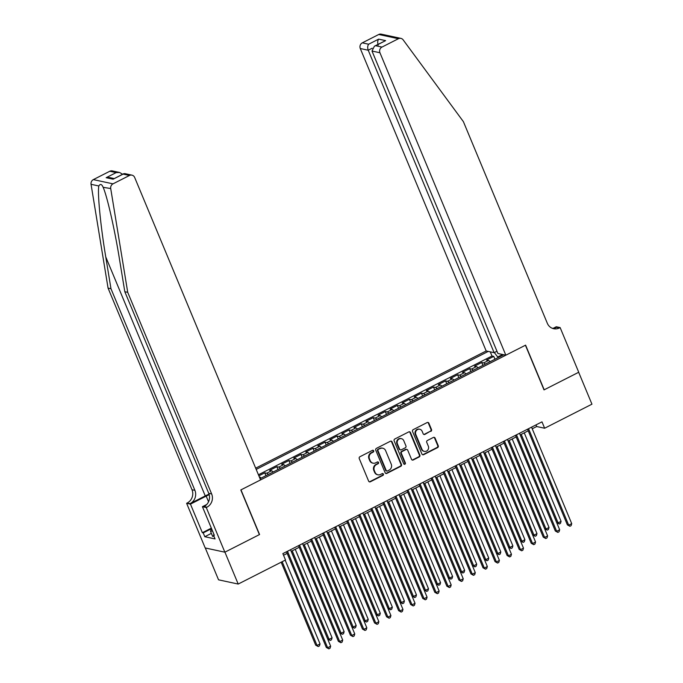 <?xml version="1.0" encoding="UTF-8"?>
<svg xmlns="http://www.w3.org/2000/svg" width="683" height="683" viewBox="0 0 683 683"><rect width="100%" height="100%" fill="white"/><g stroke="black" fill="none" stroke-linecap="round" stroke-linejoin="round"><path stroke-width="1.02" d="M373.678 450.806A0.973 0.905 102.1 0 0 372.483 450.345L359.915 456.739A1.392 1.289 102.1 0 0 359.249 458.592L368.641 481.139A1.392 1.289 102.1 0 0 370.34 481.788L382.915 475.402A0.973 0.905 102.1 0 0 382.753 473.567A0.973 0.905 102.1 0 0 382.181 473.643L380.559 474.472A4.465 4.124 102.1 0 1 375.104 472.388L374.318 470.51A4.465 4.124 102.1 0 1 376.435 464.577L378.066 463.748A0.973 0.905 102.1 0 0 377.904 461.921A0.973 0.905 102.1 0 0 377.332 461.998L375.71 462.826A4.465 4.124 102.1 0 1 370.254 460.743L369.469 458.865A4.465 4.124 102.1 0 1 371.586 452.931L373.217 452.103A0.973 0.905 102.1 0 0 373.678 450.806M373.097 463.176L372.568 463.065A4.465 4.124 102.1 0 1 369.725 460.624L368.94 458.745A4.465 4.124 102.1 0 1 371.057 452.812L372.687 451.984A0.973 0.905 102.1 0 0 372.781 450.259M369.272 481.814A1.392 1.289 102.1 0 0 369.81 481.677L382.378 475.283A0.973 0.905 102.1 0 0 382.48 473.558M377.947 474.83L377.417 474.711A4.465 4.124 102.1 0 1 374.574 472.277L373.789 470.399A4.465 4.124 102.1 0 1 375.906 464.466L377.537 463.637A0.973 0.905 102.1 0 0 377.631 461.904M430.845 431.374A1.392 1.289 102.1 0 0 431.511 429.522L428.873 423.195A1.392 1.289 102.1 0 0 427.174 422.538L413.215 429.641A1.392 1.289 102.1 0 0 412.549 431.494L421.932 454.041A1.392 1.289 102.1 0 0 423.639 454.69L437.598 447.596A1.392 1.289 102.1 0 0 438.264 445.743L435.08 438.102A1.392 1.289 102.1 0 0 433.381 437.444L427.404 440.484A1.392 1.289 102.1 0 0 426.738 442.336L428.318 446.127A3.731 3.449 102.1 0 1 424.365 451.386A3.731 3.449 102.1 0 1 421.992 449.346L415.81 434.499A3.731 3.449 102.1 0 1 419.763 429.248A3.731 3.449 102.1 0 1 422.137 431.28L423.17 433.756A1.392 1.289 102.1 0 0 424.877 434.414L430.316 431.255A1.392 1.289 102.1 0 0 430.982 429.402L428.343 423.076A1.392 1.289 102.1 0 0 427.712 422.401M544.018 389.899L578.672 372.278L591.948 404.182L544.641 428.241L541.986 421.855L282.856 553.623L285.511 560L238.205 584.059L224.92 552.154L259.574 534.533L240.979 489.873L525.423 345.239L544.018 389.899M392.085 441.901A1.392 1.289 102.1 0 0 390.377 441.252L376.418 448.347A1.392 1.289 102.1 0 0 375.761 450.199L385.144 472.747A1.392 1.289 102.1 0 0 386.843 473.396L400.81 466.301A1.392 1.289 102.1 0 0 401.467 464.449L392.085 441.901L391.555 441.79A1.392 1.289 102.1 0 0 390.924 441.116M394.817 438.99L408.776 431.895A1.392 1.289 102.1 0 1 410.483 432.544L419.866 455.091A1.392 1.289 102.1 0 1 419.2 456.944L413.232 459.983A1.392 1.289 102.1 0 1 411.525 459.335L407.717 450.191A1.392 1.289 102.1 0 0 406.018 449.542L402.048 451.557A1.392 1.289 102.1 0 0 401.391 453.41L405.352 462.929A0.973 0.905 102.1 0 1 404.319 464.303A0.973 0.905 102.1 0 1 403.696 463.774L394.151 440.851A1.392 1.289 102.1 0 1 394.817 438.99M494.953 359.232L493.766 356.389L486.535 360.061L488.482 360.479L483.658 362.929A5.677 1.742 63 0 1 485.289 364.15M482.898 365.362L481.72 362.519L474.489 366.19L476.427 366.609L471.603 369.059A5.677 1.742 63 0 1 473.234 370.271M470.852 371.492L469.665 368.641L462.434 372.32L464.372 372.739L459.548 375.189A5.677 1.742 63 0 1 461.179 376.401M458.797 377.614L457.61 374.771L450.379 378.45L452.317 378.869L447.502 381.319A5.677 1.742 63 0 1 449.124 382.531M446.742 383.744L445.555 380.901L438.324 384.58L440.27 384.999L435.447 387.449A5.677 1.742 63 0 1 437.077 388.661M434.687 389.873L433.509 387.03L426.277 390.71L428.215 391.12L423.392 393.579A5.677 1.742 63 0 1 425.022 394.791M422.64 396.003L421.454 393.16L414.222 396.832L416.16 397.25L411.337 399.7A5.677 1.742 63 0 1 412.967 400.921M410.585 402.133L409.399 399.29L402.167 402.961L404.105 403.38L399.29 405.83A5.677 1.742 63 0 1 400.912 407.051M398.531 408.263L397.344 405.412L390.113 409.091L392.059 409.51L387.235 411.96A5.677 1.742 63 0 1 388.866 413.172M386.476 414.385L385.297 411.542L378.066 415.221L380.004 415.64L375.18 418.09A5.677 1.742 63 0 1 376.811 419.302M374.429 420.515L373.242 417.672L366.011 421.351L367.949 421.77L363.125 424.22A5.677 1.742 63 0 1 364.756 425.432M362.374 426.644L361.187 423.801L353.956 427.481L355.894 427.899L351.079 430.35A5.677 1.742 63 0 1 352.701 431.562M350.319 432.774L349.133 429.931L341.901 433.603L343.848 434.021L339.024 436.471A5.677 1.742 63 0 1 340.655 437.692M338.264 438.904L337.086 436.061L329.855 439.732L331.793 440.151L326.969 442.601A5.677 1.742 63 0 1 328.6 443.822M326.218 445.034L325.031 442.183L317.8 445.862L319.738 446.281L314.914 448.731A5.677 1.742 63 0 1 316.545 449.943M314.163 451.156L312.976 448.313L305.745 451.992L307.683 452.411L302.868 454.861A5.677 1.742 63 0 1 304.498 456.073M302.108 457.286L300.93 454.443L293.69 458.122L295.637 458.541L290.813 460.991A5.677 1.742 63 0 1 292.444 462.203M290.053 463.415L288.875 460.573L281.644 464.252L283.582 464.671L278.758 467.121A5.677 1.742 63 0 1 280.389 468.333M278.007 469.545L276.82 466.702L269.589 470.382L271.527 470.792L266.703 473.251A5.677 1.742 63 0 1 268.334 474.463M265.952 475.675L264.765 472.832L258.866 475.829M496.959 351.233L494.125 352.676L486.176 350.96L255.681 468.171M488.251 351.412L256.193 469.409M260.052 478.672L503.764 354.75M259.309 476.888L259.472 476.922A5.677 1.742 63 0 1 261.102 478.134M264.765 472.832L266.703 473.251M276.82 466.702L278.758 467.121M288.875 460.573L290.813 460.991M300.93 454.443L302.868 454.861M312.976 448.313L314.914 448.731M325.031 442.183L326.969 442.601M337.086 436.061L339.024 436.471M349.133 429.931L351.079 430.35M361.187 423.801L363.125 424.22M373.242 417.672L375.18 418.09M385.297 411.542L387.235 411.96M397.344 405.412L399.29 405.83M409.399 399.29L411.337 399.7M421.454 393.16L423.392 393.579M433.509 387.03L435.447 387.449M445.555 380.901L447.502 381.319M457.61 374.771L459.548 375.189M469.665 368.641L471.603 369.059M481.72 362.519L483.658 362.929M493.766 356.389L491.991 356.005L258.422 474.77M501.553 355.058L497.728 357.004L498.009 357.679M205.284 547.971L218.543 579.824L238.205 584.059M532.236 428.779L536.676 426.525L544.641 428.241M283.53 555.245L287.167 553.392M291.18 551.352L299.222 547.262M303.235 545.222L311.269 541.132M315.281 539.092L323.324 535.002M327.336 532.971L335.379 528.881M339.391 526.841L347.434 522.751M351.438 520.711L359.48 516.621M363.493 514.581L371.535 510.491M375.548 508.451L383.59 504.361M387.603 502.321L395.645 498.231M399.649 496.2L407.691 492.11M411.704 490.07L419.746 485.98M423.759 483.94L431.801 479.85M435.814 477.81L443.856 473.72M447.86 471.68L455.903 467.59M459.915 465.55L467.957 461.46M471.97 459.42L480.012 455.339M484.025 453.299L492.067 449.209M496.071 447.169L504.114 443.079M508.126 441.039L516.169 436.949M520.181 434.909L528.224 430.819M536.001 424.903L536.676 426.525M273.157 472.013A5.677 1.742 -117 0 0 271.527 470.792M285.212 465.883A5.677 1.742 -117 0 0 283.582 464.671M297.259 459.753A5.677 1.742 -117 0 0 295.637 458.541M309.314 453.623A5.677 1.742 -117 0 0 307.683 452.411M321.369 447.493A5.677 1.742 -117 0 0 319.738 446.281M333.424 441.363A5.677 1.742 -117 0 0 331.793 440.151M345.47 435.242A5.677 1.742 -117 0 0 343.848 434.021M357.525 429.112A5.677 1.742 -117 0 0 355.894 427.899M369.58 422.982A5.677 1.742 -117 0 0 367.949 421.77M381.635 416.852A5.677 1.742 -117 0 0 380.004 415.64M393.681 410.722A5.677 1.742 -117 0 0 392.059 409.51M405.736 404.592A5.677 1.742 -117 0 0 404.105 403.38M417.791 398.471A5.677 1.742 -117 0 0 416.16 397.25M429.846 392.341A5.677 1.742 -117 0 0 428.215 391.12M441.892 386.211A5.677 1.742 -117 0 0 440.27 384.999M453.947 380.081A5.677 1.742 -117 0 0 452.317 378.869M466.002 373.951A5.677 1.742 -117 0 0 464.372 372.739M478.057 367.821A5.677 1.742 -117 0 0 476.427 366.609M501.553 354.272L501.553 355.877M490.104 361.7A5.677 1.742 -117 0 0 488.482 360.479M497.728 357.004L494.338 352.565M491.991 356.005L490.257 351.839M385.775 473.421A1.392 1.289 102.1 0 0 386.313 473.285L400.272 466.19A1.392 1.289 102.1 0 0 400.938 464.329L391.555 441.79M378.45 449.44A0.973 0.905 102.1 0 0 377.989 450.737L386.228 470.527A0.973 0.905 102.1 0 0 387.415 470.988L389.131 470.109A4.465 4.124 102.1 0 0 391.248 464.175L385.622 450.652A4.465 4.124 102.1 0 0 380.166 448.569L377.921 449.329A0.973 0.905 102.1 0 0 377.451 450.626L377.989 450.737M386.851 471.065L386.313 470.946A0.973 0.905 102.1 0 1 385.69 470.416L377.451 450.626M382.77 448.21L382.241 448.099A4.465 4.124 102.1 0 0 379.637 448.449L380.166 448.569M377.921 449.329L379.637 448.449M412.156 460.009A1.392 1.289 102.1 0 0 412.694 459.872L418.67 456.833A1.392 1.289 102.1 0 0 419.336 454.98L409.945 432.433A1.392 1.289 102.1 0 0 409.322 431.758M406.829 449.431L406.3 449.312A1.392 1.289 102.1 0 0 405.48 449.423L401.519 451.437A1.392 1.289 102.1 0 0 400.861 453.29L404.823 462.818L405.352 462.929M404.063 464.201A0.973 0.905 102.1 0 0 404.823 462.818M403.773 440.697A3.731 3.449 102.1 0 0 397.941 440.031A3.731 3.449 102.1 0 0 397.438 443.916L399.615 449.149A1.392 1.289 102.1 0 0 401.322 449.798L405.284 447.783A1.392 1.289 102.1 0 0 405.95 445.931L403.773 440.697M401.391 438.665L400.861 438.554A3.731 3.449 102.1 0 0 396.908 443.805L397.438 443.916M400.503 449.909L399.973 449.798A1.392 1.289 102.1 0 1 399.085 449.038L396.908 443.805M423.801 434.431A1.392 1.289 102.1 0 0 424.339 434.294L430.316 431.255M419.763 429.248L419.225 429.137A3.731 3.449 102.1 0 0 415.281 434.388L415.81 434.499M424.365 451.386L423.836 451.267A3.731 3.449 102.1 0 1 421.454 449.235L415.281 434.388M422.564 454.716A1.392 1.289 102.1 0 0 423.11 454.579L437.069 447.476A1.392 1.289 102.1 0 0 437.726 445.623L434.55 437.982A1.392 1.289 102.1 0 0 433.918 437.308M281.165 562.211L315.691 645.162L317.023 645.452L320.037 643.915L285.178 560.171M282.164 561.708L317.023 645.452L318.218 646.562L315.691 645.162M320.037 643.915L319.422 645.947L318.218 646.562M286.493 551.77L326.32 647.45L327.644 647.74L287.492 551.266M330.657 646.203L330.051 648.235L328.847 648.85L327.644 647.74L330.657 646.203L290.506 549.73M328.847 648.85L326.32 647.45M213.924 536.189L212.644 536.437L210.526 531.331L211.508 528.531M212.515 530.947L210.526 531.331M209.032 494.125A18.501 4.252 -22.6 0 0 205.25 495.918L190.181 503.576L186.613 503.286L205.199 547.954L224.861 552.188L259.395 534.627L240.8 489.959L260.565 479.91L134.671 177.469A4.26 3.936 102.1 0 0 129.463 175.48L113.011 183.847A4.26 3.936 102.1 0 0 110.714 188.542L127.721 292.333L211.653 493.963A9.946 9.186 -77.9 0 1 206.932 507.187L206.266 507.52L224.861 552.188M127.721 292.333L124.81 291.709L119.593 259.881C114.753 229.488 106.881 195.014 102.937 186.869C101.613 184.009 100.239 183.71 98.822 185.981C97.353 192.965 100.623 226.449 105.754 256.902L110.97 288.73L194.903 490.351A9.946 9.186 -77.9 0 1 190.181 503.576M103.124 187.313L110.714 188.542M110.97 288.73L108.059 288.098L191.991 489.728A9.946 9.186 -77.9 0 1 187.27 502.953M206.932 507.187L204.021 506.555A9.946 9.186 -77.9 0 0 208.742 493.331L124.81 291.709M129.463 175.48L123.111 174.114L113.105 179.194L106.147 177.7L116.153 172.611L109.801 171.245L93.349 179.612L113.011 183.847M98.822 185.981L91.052 184.308L108.059 288.098M206.266 507.52L202.416 506.692L214.317 535.276L213.463 535.096L214.103 534.772M211.371 533.372L204.806 536.718L215.06 538.921L213.463 535.096M204.806 536.718L203.21 532.885L202.356 532.706L190.463 504.122L186.613 503.286M209.194 494.688A15.982 3.671 -22.6 0 0 206.189 496.123L190.463 504.122M202.416 506.692L206.736 504.498M91.052 184.308A4.26 3.936 -77.9 0 1 93.349 179.612M109.801 171.245A4.26 3.936 -77.9 0 1 112.294 170.912L119.602 172.483L122.564 174.25M202.356 532.706L211.346 528.138M211.448 528.702L203.21 532.885M123.111 174.114L124.648 173.567L131.956 175.138M113.105 179.194L123.649 173.695M106.147 177.7L109.596 177.571L114.121 178.545M116.153 172.611L119.602 172.483M505.838 355.194L379.944 52.753L372.004 51.046L497.898 353.487L505.838 355.194L525.603 345.146L544.197 389.805L578.732 372.252L560.137 327.584L556.286 326.756L553.384 328.233M486.176 350.96L360.283 48.519A4.26 3.936 -77.9 0 1 362.306 42.85L378.758 34.483A4.26 3.936 -77.9 0 1 381.251 34.15L400.912 38.385A4.26 3.936 102.1 0 1 403.141 39.845L463.39 121.651L547.322 323.281A9.946 9.186 102.1 0 0 553.665 328.711A9.946 9.186 102.1 0 0 559.471 327.925L560.137 327.584M362.306 42.85L368.658 44.216L378.664 39.136L385.622 40.63L375.616 45.718L381.968 47.084L398.42 38.718L378.758 34.483M494.125 352.676L368.231 50.226L360.283 48.519M400.912 38.385A4.26 3.936 102.1 0 0 398.42 38.718M381.968 47.084A4.26 3.936 102.1 0 0 379.944 52.753M552.24 328.267A9.946 9.186 102.1 0 0 556.568 327.294L559.471 327.925M368.658 44.216C367.539 45.778 367.394 47.784 368.231 50.226L372.209 48.203M378.664 39.136C377.545 40.69 377.4 42.696 378.228 45.146M385.622 40.63L374.404 46.188L372.004 51.046M375.616 45.718L374.404 46.188M291.231 551.326L327.746 639.032L329.078 639.322L332.083 637.785L295.244 549.286M292.23 550.814L329.078 639.322L330.273 640.432L327.746 639.032M332.083 637.785L331.477 639.817L330.273 640.432M303.286 545.196L339.801 632.902L341.124 633.192L344.138 631.655L307.299 543.156M304.285 544.684L341.124 633.192L342.32 634.302L339.801 632.902M344.138 631.655L343.532 633.696L342.32 634.302M315.341 539.066L351.847 626.781L353.179 627.062L356.193 625.534L319.354 537.026M316.34 538.563L353.179 627.062L354.375 628.181L351.847 626.781M356.193 625.534L355.578 627.566L354.375 628.181M327.396 532.936L363.902 620.651L365.234 620.932L368.248 619.404L331.4 530.896M328.395 532.433L365.234 620.932L366.43 622.051L363.902 620.651M368.248 619.404L367.633 621.436L366.43 622.051M298.548 545.64L338.375 641.32L339.699 641.61L299.547 545.136M342.712 640.073L342.106 642.105L340.894 642.72L339.699 641.61L342.712 640.073L302.56 543.6M340.894 642.72L338.375 641.32M310.594 539.519L350.422 635.19L351.754 635.48L311.593 539.007M354.767 633.944L354.153 635.984L352.949 636.59L351.754 635.48L354.767 633.944L314.607 537.478M352.949 636.59L350.422 635.19M322.649 533.389L362.477 629.069L363.808 629.35L323.648 532.877M366.822 627.822L366.208 629.854L365.004 630.46L363.808 629.35L366.822 627.822L326.662 531.348M365.004 630.46L362.477 629.069M334.704 527.259L374.532 622.939L375.855 623.22L335.703 526.747M378.869 621.692L378.262 623.724L377.059 624.339L375.855 623.22L378.869 621.692L338.717 525.218M377.059 624.339L374.532 622.939M339.442 526.806L375.957 614.521L377.281 614.802L380.294 613.274L343.455 524.766M340.441 526.303L377.281 614.802L378.484 615.921L375.957 614.521M380.294 613.274L379.688 615.306L378.484 615.921M346.759 521.129L386.587 616.809L387.91 617.091L347.758 520.625M390.924 615.562L390.309 617.594L389.105 618.209L387.91 617.091L390.924 615.562L350.763 519.089M389.105 618.209L386.587 616.809M351.497 520.677L388.012 608.391L389.336 608.681L392.349 607.144L355.51 518.645M352.496 520.173L389.336 608.681L390.531 609.791L388.012 608.391M392.349 607.144L391.735 609.176L390.531 609.791M358.806 514.999L398.633 610.679L399.965 610.969L359.804 514.495M402.979 609.432L402.364 611.464L401.16 612.079L399.965 610.969L402.979 609.432L362.818 512.959M401.16 612.079L398.633 610.679M363.552 514.555L400.059 602.261L401.391 602.551L404.404 601.014L367.565 512.515M364.551 514.043L401.391 602.551L402.586 603.661L400.059 602.261M404.404 601.014L403.79 603.046L402.586 603.661M370.86 508.869L410.688 604.549L412.02 604.839L371.859 508.365M415.033 603.302L414.419 605.334L413.215 605.949L412.02 604.839L415.033 603.302L374.873 506.829M413.215 605.949L410.688 604.549M375.607 508.425L412.114 596.131L413.446 596.421L416.459 594.884L379.611 506.385M376.606 507.913L413.446 596.421L414.641 597.531L412.114 596.131M416.459 594.884L415.845 596.925L414.641 597.531M382.915 502.748L422.743 598.419L424.066 598.709L383.914 502.236M427.08 597.173L426.474 599.204L425.27 599.819L424.066 598.709L427.08 597.173L386.928 500.707M425.27 599.819L422.743 598.419M387.654 502.295L424.169 590.01L425.492 590.291L428.506 588.763L391.666 500.255M388.653 501.792L425.492 590.291L426.696 591.401L424.169 590.01M428.506 588.763L427.899 590.795L426.696 591.401M394.97 496.618L434.798 592.298L436.121 592.579L395.969 496.106M439.135 591.051L438.52 593.083L437.316 593.689L436.121 592.579L439.135 591.051L398.974 494.577M437.316 593.689L434.798 592.298M399.709 496.165L436.224 583.88L437.547 584.161L440.561 582.633L403.721 494.125M400.708 495.662L437.547 584.161L438.742 585.28L436.224 583.88M440.561 582.633L439.946 584.665L438.742 585.28M407.017 490.488L446.844 586.168L448.176 586.449L408.016 489.976M451.19 584.921L450.575 586.953L449.371 587.568L448.176 586.449L451.19 584.921L411.029 488.447M449.371 587.568L446.844 586.168M411.764 490.035L448.27 577.75L449.602 578.031L452.616 576.503L415.776 487.995M412.763 489.532L449.602 578.031L450.797 579.15L448.27 577.75M452.616 576.503L452.001 578.535L450.797 579.15M419.072 484.358L458.899 580.038L460.231 580.319L420.071 483.854M463.245 578.791L462.63 580.823L461.426 581.438L460.231 580.319L463.245 578.791L423.084 482.318M461.426 581.438L458.899 580.038M423.819 483.905L460.325 571.62L461.657 571.91L464.671 570.373L427.823 481.874M424.809 483.402L461.657 571.91L462.852 573.02L460.325 571.62M464.671 570.373L464.056 572.405L462.852 573.02M431.127 478.228L470.954 573.908L472.277 574.19L432.126 477.724M475.291 572.661L474.685 574.693L473.473 575.308L472.277 574.19L475.291 572.661L435.139 476.188M473.473 575.308L470.954 573.908M435.865 477.784L472.38 565.49L473.703 565.78L476.717 564.243L439.878 475.744M436.864 477.272L473.703 565.78L474.907 566.89L472.38 565.49M476.717 564.243L476.111 566.275L474.907 566.89M443.182 472.098L483.009 567.778L484.332 568.068L444.181 471.594M487.346 566.531L486.731 568.563L485.528 569.178L484.332 568.068L487.346 566.531L447.186 470.058M485.528 569.178L483.009 567.778M447.92 471.654L484.435 559.36L485.758 559.65L488.772 558.113L451.933 469.614M448.919 471.142L485.758 559.65L486.953 560.76L484.435 559.36M488.772 558.113L488.157 560.154L486.953 560.76M455.228 465.968L495.055 561.648L496.387 561.938L456.227 465.465M499.401 560.401L498.786 562.433L497.583 563.048L496.387 561.938L499.401 560.401L459.241 463.936M497.583 563.048L495.055 561.648M459.975 465.524L496.481 553.239L497.813 553.52L500.827 551.992L463.988 463.484M460.974 465.012L497.813 553.52L499.008 554.63L496.481 553.239M500.827 551.992L500.212 554.024L499.008 554.63M467.283 459.847L507.11 555.518L508.442 555.808L468.282 459.335M511.456 554.272L510.841 556.312L509.638 556.918L508.442 555.808L511.456 554.272L471.296 457.806M509.638 556.918L507.11 555.518M472.03 459.394L508.536 547.109L509.868 547.39L512.882 545.862L476.034 457.354M473.02 458.891L509.868 547.39L511.063 548.509L508.536 547.109M512.882 545.862L512.267 547.894L511.063 548.509M479.338 453.717L519.165 549.397L520.489 549.678L480.337 453.205M523.502 548.15L522.896 550.182L521.684 550.797L520.489 549.678L523.502 548.15L483.351 451.676M521.684 550.797L519.165 549.397M484.076 453.264L520.591 540.979L521.914 541.26L524.928 539.732L488.089 451.224M485.075 452.761L521.914 541.26L523.11 542.379L520.591 540.979M524.928 539.732L524.322 541.764L523.11 542.379M491.393 447.587L531.22 543.267L532.544 543.548L492.383 447.075M535.557 542.02L534.943 544.052L533.739 544.667L532.544 543.548L535.557 542.02L495.397 445.547M533.739 544.667L531.22 543.267M496.131 447.134L532.646 534.849L533.969 535.139L536.983 533.602L500.144 445.103M497.13 446.631L533.969 535.139L535.165 536.249L532.646 534.849M536.983 533.602L536.368 535.634L535.165 536.249M503.439 441.457L543.267 537.137L544.599 537.419L504.438 440.953M547.612 535.89L546.998 537.922L545.794 538.537L544.599 537.419L547.612 535.89L507.452 439.417M545.794 538.537L543.267 537.137M508.186 441.013L544.692 528.719L546.024 529.009L549.038 527.472L512.199 438.973M509.185 440.501L546.024 529.009L547.22 530.119L544.692 528.719M549.038 527.472L548.423 529.504L547.22 530.119M515.494 435.327L555.322 531.007L556.654 531.297L516.493 434.823M559.667 529.76L559.053 531.792L557.849 532.407L556.654 531.297L559.667 529.76L519.507 433.287M557.849 532.407L555.322 531.007M520.241 434.883L556.747 522.589L558.079 522.879L561.093 521.342L524.245 432.843M521.231 434.371L558.079 522.879L559.275 523.989L556.747 522.589M561.093 521.342L560.478 523.374L559.275 523.989M527.549 429.197L567.377 524.877L568.7 525.167L528.548 428.693M571.714 523.63L571.108 525.662L569.895 526.277L568.7 525.167L571.714 523.63L531.562 427.165M569.895 526.277L567.377 524.877M371.057 452.812L371.586 452.931M368.94 458.745L369.469 458.865M369.725 460.624L370.254 460.743M377.537 463.637L378.066 463.748M375.906 464.466L376.435 464.577M373.789 470.399L374.318 470.51M374.574 472.277L375.104 472.388M382.378 475.283L382.915 475.402M369.81 481.677L370.34 481.788M372.687 451.984L373.217 452.103M400.938 464.329L401.467 464.449M400.272 466.19L400.81 466.301M386.313 473.285L386.843 473.396M385.69 470.416L386.228 470.527M409.945 432.433L410.483 432.544M419.336 454.98L419.866 455.091M418.67 456.833L419.2 456.944M412.694 459.872L413.232 459.983M405.48 449.423L406.018 449.542M401.519 451.437L402.048 451.557M400.861 453.29L401.391 453.41M399.085 449.038L399.615 449.149M424.339 434.294L424.877 434.414M421.454 449.235L421.992 449.346M434.55 437.982L435.08 438.102M437.726 445.623L438.264 445.743M437.069 447.476L437.598 447.596M423.11 454.579L423.639 454.69M428.343 423.076L428.873 423.195M430.982 429.402L431.511 429.522M105.754 256.902L205.25 495.918M194.903 490.351L191.991 489.728M208.742 493.331L211.653 493.963M208.546 501.774L206.189 496.123"/></g></svg>
